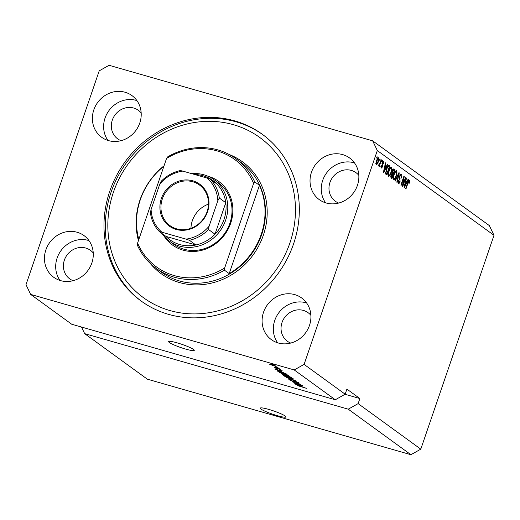 <?xml version="1.0" encoding="UTF-8"?>
<svg xmlns="http://www.w3.org/2000/svg" width="520" height="520" viewBox="0 0 520 520"><rect width="100%" height="100%" fill="white"/><g stroke="black" fill="none" stroke-linecap="round" stroke-linejoin="round"><path stroke-width="0.78" d="M260.981 409.078A13.559 1.696 -161.1 0 0 274.995 414.954A13.559 1.696 -161.1 0 0 285.903 416.929A13.559 1.696 -161.1 0 0 285.168 416.007A13.559 1.696 -161.1 0 0 271.154 410.124A13.559 1.696 -161.1 0 0 260.247 408.148A13.559 1.696 -161.1 0 0 260.981 409.078M169.358 342.518A13.559 1.696 -161.1 0 0 183.372 348.4A13.559 1.696 -161.1 0 0 194.279 350.376A13.559 1.696 -161.1 0 0 193.544 349.447A13.559 1.696 -161.1 0 0 179.53 343.571A13.559 1.696 -161.1 0 0 168.623 341.594A13.559 1.696 -161.1 0 0 169.358 342.518M45.89 249.853A25.766 23.68 -54 0 0 53.723 277.284A25.766 23.68 -54 0 0 91.838 263.022A25.766 23.68 -54 0 0 84.006 235.593A25.766 23.68 -54 0 0 45.89 249.853M88.959 240.591A25.766 23.68 -54 0 0 57.129 258.017A25.766 23.68 -54 0 0 60.008 280.442M263.536 312.228A25.766 23.68 -54 0 0 271.369 339.651A25.766 23.68 -54 0 0 309.485 325.39A25.766 23.68 -54 0 0 301.652 297.967A25.766 23.68 -54 0 0 263.536 312.228M306.605 302.965A25.766 23.68 -54 0 0 274.775 320.385A25.766 23.68 -54 0 0 277.654 342.817M311.474 172.218A25.766 23.68 -54 0 0 319.3 199.647A25.766 23.68 -54 0 0 357.416 185.386A25.766 23.68 -54 0 0 349.583 157.957A25.766 23.68 -54 0 0 311.474 172.218M354.536 162.955A25.766 23.68 -54 0 0 322.706 180.381A25.766 23.68 -54 0 0 325.585 202.806M93.828 109.844A25.766 23.68 -54 0 0 101.66 137.274A25.766 23.68 -54 0 0 139.776 123.013A25.766 23.68 -54 0 0 131.944 95.583A25.766 23.68 -54 0 0 93.828 109.844M136.897 100.581A25.766 23.68 -54 0 0 105.066 118.008A25.766 23.68 -54 0 0 107.945 140.439M109.759 191.282A103.051 94.718 -54 0 0 141.089 300.995A103.051 94.718 -54 0 0 293.547 243.952A103.051 94.718 -54 0 0 262.223 134.238A103.051 94.718 -54 0 0 109.759 191.282M141.18 112.951A17.628 16.204 -54 0 0 138.398 110.325A17.628 16.204 -54 0 0 112.32 120.088A17.628 16.204 -54 0 0 117.676 138.853A17.628 16.204 -54 0 0 121.037 140.686M358.82 175.325A17.628 16.204 -54 0 0 356.038 172.698A17.628 16.204 -54 0 0 329.959 182.455A17.628 16.204 -54 0 0 335.322 201.227A17.628 16.204 -54 0 0 338.676 203.06M310.889 315.334A17.628 16.204 -54 0 0 308.106 312.709A17.628 16.204 -54 0 0 282.029 322.465A17.628 16.204 -54 0 0 287.385 341.231A17.628 16.204 -54 0 0 290.739 343.063M93.242 252.961A17.628 16.204 -54 0 0 90.46 250.335A17.628 16.204 -54 0 0 64.383 260.091A17.628 16.204 -54 0 0 69.745 278.863A17.628 16.204 -54 0 0 73.099 280.696M348.25 409.182L410.917 454.707L147.329 379.165L84.663 333.645L348.25 409.182L358.124 403.624L420.791 449.15L494 235.313L377.312 150.553L372.671 140.835L109.083 65.293L99.21 70.85L26 284.687L30.641 294.398L294.229 369.941L304.096 364.384L377.312 150.553M410.917 454.707L420.791 449.15M81.51 327.034L84.663 333.645M345.026 394.284L359.866 398.535L346.899 389.116L345.156 394.206L335.29 399.763L71.695 324.226L30.641 294.398M335.29 399.763L294.229 369.941M295.666 383.519L302.718 385.678L293.917 383.012L299.39 384.02L292.331 381.856L300.794 384.28L295.724 383.344M298.396 382.493C298.922 382.922 298.311 382.896 296.55 382.408L296.127 382.148L297.382 382.187L295.321 381.329L292.968 381.349L289.77 380.042C289.276 379.652 289.803 379.665 291.369 380.094L291.792 380.354L290.752 380.322L292.675 381.128L294.983 381.095L298.617 382.746M294.502 380.965L294.502 381.563M290.693 379.912L290.752 380.322M293.43 381.297L293.423 380.854M286.423 377.566L296.166 380.919L288.606 379.151L295.029 380.529L286.423 377.566M284.993 376.194L284.889 376.5C284.512 376.031 285.558 376.155 288.041 376.876L293.572 378.989L293.137 379.256L284.7 376.266M293.572 378.989L293.137 379.256L293.293 378.807M279.962 372.541L279.858 372.847C279.481 372.379 280.534 372.502 283.017 373.224L288.548 375.336L288.113 375.603L279.669 372.613M288.548 375.336L288.113 375.603L288.262 375.154M281.489 371.371L274.872 369.174L282.367 370.897L280.43 370.604L281.489 371.371M272.668 364.384L274.196 364.962L272.668 364.384M275.581 365.918L273.24 365.619L269.204 364.091L271.486 364.371L275.717 366.087M275.581 366.496L277.101 367.075L275.581 366.496M274.853 366.841L278.356 367.985L274.853 366.841M277.739 368.069L279.26 368.641L277.739 368.069M280.586 369.558L274.222 367.738L275.269 367.718L276.237 368.485L277.856 368.446L280.748 369.746M277.888 368.453L277.81 368.901M275.691 367.978L275.093 367.985M280.521 371.436L286.845 374.147L278.382 371.722L277.206 370.779L280.521 371.436M282.562 374.426L282.471 374.693C281.97 374.329 282.406 374.329 283.771 374.706L287.541 375.752L291.876 377.8L283.413 375.375L282.25 374.459M302.192 386.412L295.575 384.215L303.069 385.938L301.132 385.638L302.192 386.412M306.417 388.317L297.479 385.593L306.365 388.284M494 235.313L489.359 225.602L372.671 140.835M359.866 398.535L358.124 403.624M345.156 394.206L304.096 364.384M403.078 184.483L405.503 177.392L405.821 177.619L402.766 186.531L402.435 186.284L403.591 178.256L401.161 185.361L400.842 185.133L403.897 176.222L404.228 176.462L403.078 184.483L402.707 184.379M401.043 175.305L399.913 176.391L400.069 181.662C399.484 183.196 398.918 183.8 398.353 183.469L398.34 180.128L398.691 180.245L398.704 182.416L399.763 181.415L399.971 180.44L399.328 178.653L399.588 176.189C400.218 174.544 400.835 173.914 401.427 174.285C402.025 174.863 402.019 176.111 401.414 178.029L401.057 177.918L401.043 175.305L399.692 174.889M394.94 180.843L398.944 172.62L399.269 172.861L397.118 182.422L396.799 182.189L398.762 173.797L395.265 181.077L394.94 180.843M396.247 170.677L397.02 172.828L396.279 176.105C395.408 178.783 394.472 180.056 393.478 179.92C392.815 178.861 392.938 177.047 393.848 174.473L395.252 171.496L396.428 170.697M391.216 167.024L391.989 169.175L391.248 172.452C390.377 175.13 389.447 176.404 388.447 176.267C387.784 175.208 387.907 173.394 388.817 170.82L390.221 167.843L391.397 167.044M379.49 160.082L379.925 158.808L380.244 159.042L379.808 160.31L379.49 160.082M376.636 160.55C377.254 158.587 377.929 157.651 378.651 157.742C379.132 158.516 379.028 159.835 378.346 161.707C377.728 163.631 377.065 164.548 376.356 164.45L376.636 160.55M409.078 181.142L408.538 181.584L405.99 188.87L405.678 188.643L407.745 182.592C408.265 180.863 408.831 180.037 409.448 180.108L409.708 181.083L409.149 183.365L408.798 183.248L409.078 181.142L407.81 180.772M386.204 166.692L387.381 164.222L387.706 164.463L383.688 172.672L383.383 172.445L385.469 162.838L385.794 163.072L385.144 165.925L386.204 166.692L384.748 166.166M383.279 162.26L382.401 163.605L382.662 166.725L381.335 168.071L381.251 165.698L381.641 167.135L382.304 166.628L382.161 162.897L383.617 161.35L383.656 163.976L383.299 163.865L383.279 162.26L381.973 161.863M380.998 166.953L380.549 166.849M381.615 161.623L382.05 160.355L382.363 160.583L381.927 161.85L381.615 161.623M379.997 163.053L381.147 159.698L381.459 159.926L379.243 166.406L378.924 166.173L379.281 165.139L378.515 166.023L378.339 165.458L379.997 163.053M376.584 157.97L377.019 156.702L377.332 156.93L376.896 158.197L376.584 157.97M386.36 169.111C387.212 166.433 388.109 165.21 389.058 165.438L389.948 166.088L386.893 175L385.619 173.862L386.36 169.111M392.236 171.015C392.853 169.306 393.451 168.656 394.043 169.065L394.973 169.741L391.924 178.653L390.988 177.97L390.923 175.13L391.898 173.505L392.236 171.015M406.913 181.733L408.083 179.264L408.415 179.504L404.397 187.707L404.092 187.486L406.172 177.873L406.497 178.113L405.853 180.967L406.913 181.733L405.45 181.207M408.512 180.739L409.708 181.083M408.401 180.947L408.967 181.109M408.161 181.48L408.538 181.584M387.322 164.352L387.706 164.463M385.353 166.452L385.021 167.135M385.437 162.968L385.794 163.072M384.82 165.834L385.144 165.925M384.572 170.047L385.743 167.661L384.897 167.044L383.857 171.633L384.572 170.047M384.572 166.953L384.897 167.044M382.733 161.707L382.74 162.084M382.174 162.864L382.525 162.968M381.986 163.488L382.401 163.605M382.304 166.621L382.662 166.725M381.245 165.704L381.602 165.809M382.005 160.478L382.363 160.583M381.101 159.822L381.459 159.926M378.606 164.944L379.281 165.139M376.974 156.826L377.332 156.93M377.748 158.151L377.76 158.483M377.988 161.603L378.346 161.707M376.038 163.345L375.531 163.215M376.616 160.609L376.968 160.713L376.675 163.534L378.034 161.486L378.326 158.659L377.052 158.281M378.326 158.659L376.968 160.713M377.553 158.438L378.196 158.62M379.886 158.938L380.244 159.042M388.303 165.425L389.948 166.088M388.739 165.744L388.512 166.394L387.303 166.049M386.087 173.485L385.84 174.207M385.509 173.219L386.938 173.725L389.279 166.9L388.512 166.394M385.502 173.082L386.938 173.725M385.515 172.705L386.406 173.342M386.315 169.247L386.672 169.351L386.041 172.855M387.14 167.147L387.537 167.258L386.672 169.351M388.739 166.511L387.537 167.258M391.541 169.046L391.989 169.175M390.891 172.347L391.248 172.452M388.609 175.201L388.122 175.754M390.696 167.297L390.806 168.025M388.193 173.076L388.563 173.186L388.798 175.227C389.571 175.305 390.286 174.297 390.943 172.211C391.619 170.306 391.709 168.961 391.222 168.175L389.883 167.765M388.765 170.976L389.123 171.073L388.563 173.186M391.222 168.175C390.468 168.09 389.772 169.058 389.123 171.073M393.309 169.065L394.973 169.741M393.763 169.397L393.549 170.02M392.385 173.433L392.119 174.2M391.118 177.138L390.865 177.866M391.846 173.199L393.237 173.68L394.303 170.553L393.679 170.099L392.548 171.236L392.659 173.258L393.237 173.68M390.585 176.911L391.969 177.379L392.88 174.72L391.982 174.181L391.287 175.208L391.456 177.008L391.969 177.379M390.929 175.103L391.287 175.208M391.437 174.018L392.321 174.317M392.197 171.139L392.548 171.236M392.743 169.819L393.679 170.099M396.572 172.698L397.02 172.828M395.922 176L396.279 176.105M393.634 178.854L393.146 179.406M395.726 170.95L395.837 171.678M393.224 176.728L393.594 176.839L393.829 178.88C394.602 178.958 395.317 177.951 395.974 175.864C396.65 173.959 396.74 172.614 396.253 171.828L394.914 171.418M393.796 174.629L394.154 174.727L393.594 176.839M396.253 171.828C395.499 171.743 394.797 172.712 394.154 174.727M398.879 172.75L399.269 172.861M398.418 173.693L398.762 173.797M400.556 174.428L400.673 175.169M399.555 176.286L399.913 176.391M399.711 181.558L400.069 181.662M398.404 182.364L398.008 182.91M398.333 180.141L398.691 180.245M405.464 177.515L405.821 177.619M403.234 178.152L403.591 178.256M403.845 176.358L404.228 176.462M408.025 179.394L408.415 179.504M406.062 181.493L405.724 182.175M406.146 178.009L406.497 178.113M405.522 180.869L405.853 180.967M405.275 185.088L406.451 182.702L405.6 182.084L404.56 186.674L405.275 185.088M270.094 364.351L274.697 365.664L270.094 364.007M276.861 368.212L276.679 368.745M277.647 370.097L280.397 371.007L277.647 370.097M280.514 370.663L280.397 371.007M278.499 371.378L278.382 371.722M279.058 371.781L285.538 373.64L280.826 371.663L278.265 371.131L279.058 371.781M285.656 373.308L285.538 373.64M280.846 373.126L285.214 374.771L287.56 375.057L283.303 373.445L280.846 373.126L280.813 372.665M283.53 375.031L283.413 375.375M284.083 375.434L286.611 376.155L284.226 374.972L283.569 375.057L284.083 375.434M286.819 375.557L286.611 376.155M283.374 374.595L283.569 375.057M287.606 376.441L290.57 377.293L287.865 375.979L287.021 376.019L287.606 376.441M290.687 376.954L290.57 377.293M286.877 375.57L287.021 376.019M285.877 376.779L290.245 378.424L292.591 378.709L288.334 377.098L285.877 376.779L285.844 376.318M298.35 385.138L301.1 386.048L298.35 385.138M301.217 385.704L301.1 386.048M207.935 176.228A39.325 36.147 126 0 1 230.672 223.275A39.325 36.147 126 0 1 199.778 250.77A39.325 36.147 126 0 1 164.229 236.386M169.488 241.176L173.725 244.257A37.966 34.898 -54 0 0 229.892 223.243A37.966 34.898 -54 0 0 218.348 182.819L214.117 179.744A37.966 34.898 126 0 1 225.654 220.161A37.966 34.898 126 0 1 169.488 241.176A37.966 34.898 126 0 1 161.98 233.525M289.919 242.911A98.989 90.981 -54 0 0 233.467 124.703A98.989 90.981 -54 0 0 113.386 192.322A98.989 90.981 -54 0 0 169.845 310.531A98.989 90.981 -54 0 0 289.919 242.911M141.739 301.464A103.051 94.718 126 0 1 111.059 192.225A103.051 94.718 126 0 1 262.867 134.713M261.248 234.319A67.802 62.316 -54 0 0 259.441 185.302L229.197 273.631A67.802 62.316 -54 0 0 261.248 234.319M163.91 166.179A67.802 62.316 -54 0 0 140.335 199.667A67.802 62.316 -54 0 0 138.814 239.473M254.683 181.844L253.617 183.385A66.443 61.068 -54 0 0 166.562 158.438L167.629 156.897A67.802 62.316 126 0 1 235.885 158.685A67.802 62.316 126 0 1 254.683 181.844L259.441 185.302M229.197 273.631L224.445 270.179A67.802 62.316 126 0 1 156.189 268.392A67.802 62.316 126 0 1 137.384 245.225L137.592 243.061A66.443 61.068 -54 0 0 224.647 268.008L224.445 270.179M166.562 158.438L137.592 243.061M253.617 183.385L224.647 268.008M207.545 211.744A25.896 23.803 126 0 1 176.131 229.437A25.896 23.803 126 0 1 161.363 198.504A25.896 23.803 126 0 1 192.777 180.811A25.896 23.803 126 0 1 207.545 211.744M162.344 198.9A25.084 23.055 -54 0 0 169.969 225.608A25.084 23.055 -54 0 0 207.083 211.725A25.084 23.055 -54 0 0 199.459 185.016A25.084 23.055 -54 0 0 162.344 198.9M208.481 204.133A25.084 23.055 -54 0 0 192.335 220.688A25.084 23.055 -54 0 0 190.944 228.274M161.902 232.206L159.452 231.68C154.407 226.46 151.392 220.123 150.391 212.654L151.079 209.534A35.256 32.403 -54 0 0 161.902 232.206L186.089 239.135A35.256 32.403 -54 0 0 209.118 226.167L208.514 229.495A36.614 33.651 126 0 1 189.384 240.272L195.864 244.978A36.614 33.651 -54 0 1 165.952 236.405L195.864 244.978A36.614 33.651 -54 0 0 215 234.208A36.614 33.651 -54 0 0 224.016 219.505A36.614 33.651 -54 0 0 225.778 202.722A36.614 33.651 -54 0 0 216.781 183.885A36.614 33.651 -54 0 0 194.772 174.538M191.692 173.654A37.966 34.898 126 0 1 214.117 179.744M208.514 229.495L215 234.208L225.778 202.722L219.297 198.01L217.828 200.714A35.256 32.403 -54 0 0 207.006 178.042L182.819 171.113A35.256 32.403 -54 0 0 159.79 184.08L151.079 209.534M209.118 226.167L217.828 200.714M207.006 178.042L210.301 179.179A36.614 33.651 126 0 1 219.297 198.01M216.781 183.885L210.301 179.179M182.819 171.113L180.375 170.547C172.952 172.185 166.498 175.825 161.012 181.474M159.79 184.08L161.258 181.376M165.952 236.405L159.471 231.699M189.384 240.272L186.089 239.135M407.726 182.65L408.083 182.748M381.888 163.982L382.571 164.177M390.591 176.761L391.456 177.008M391.833 173.024L392.659 173.258M397.787 175L398.151 175.103M399.269 178.386L400.088 178.62M277.647 370.747L277.531 371.104M286.169 375.427L286.058 375.752M156.189 268.392L161.376 272.155A67.802 62.316 -54 0 0 261.677 234.631A67.802 62.316 -54 0 0 241.066 162.448L235.885 158.685M229.236 154.518A69.154 63.564 126 0 1 263.322 235.294A69.154 63.564 126 0 1 212.147 282.952A69.154 63.564 126 0 1 150.176 263.361M138.444 240.558A69.154 63.564 126 0 1 139.99 199.947A69.154 63.564 126 0 1 164.047 165.782M392.08 174.187L390.871 173.836M393.471 169.994L392.262 169.65M276.673 368.537L276.789 368.206M293.56 381.257L293.709 380.809"/></g></svg>

